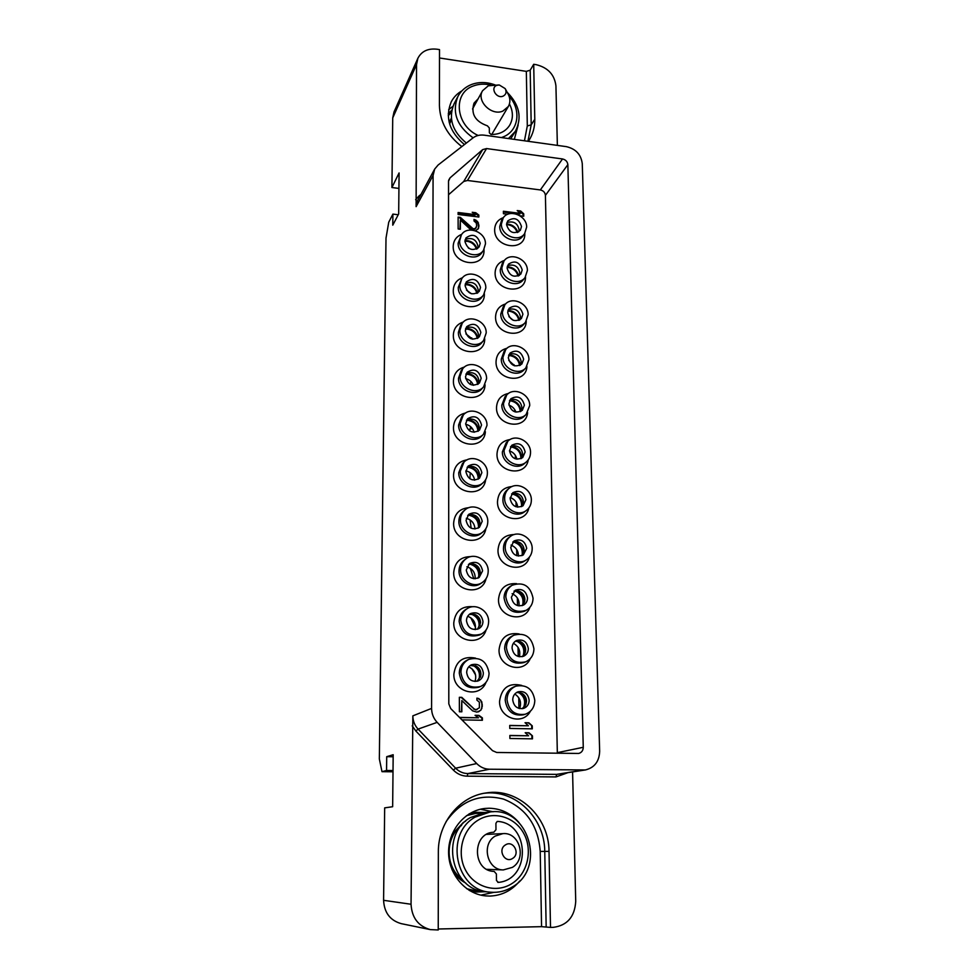 <?xml version="1.0" encoding="UTF-8"?>
<svg xmlns="http://www.w3.org/2000/svg" width="979" height="979" viewBox="0 0 979 979"><rect width="100%" height="100%" fill="white"/><g stroke="black" fill="none" stroke-linecap="round" stroke-linejoin="round"><path stroke-width="1.47" d="M557.345 753.279L545.413 195.372C545.058 192.422 543.357 190.611 540.322 189.938L467.46 180.466L463.716 181.494L448.529 194.748M461.953 719.871L482.39 720.275L482.378 717.864L478.951 715.392L475.06 715.306L478.486 717.791L459.494 717.399M461.807 697.354L459.359 697.293L459.396 711.757L461.855 711.806L461.819 700.56L472.6 710.84L476.993 712.137L480.86 710.216L482.292 706.238L481.778 701.833L478.841 698.565L476.908 698.125L476.92 700.12L479.355 702.176L479.392 707.78L476.002 709.702L474.044 708.857L461.807 697.354L459.359 697.501M475.549 230.799L478.486 228.462L478.902 225.231L477.556 221.45L474.02 219.382L474.032 221.021L476.247 222.931L476.712 225.953L475.402 228.425L473.2 228.817L460.326 217.375L458.111 217.105L458.148 228.988L460.363 229.257L460.338 220.018L471.021 229.992M458.111 214.474L478.841 217.02L478.829 215.062L475.745 212.712L472.221 212.284L475.317 214.621L458.099 212.504L458.111 214.474M509.9 738.484L532.478 738.851L532.429 735.841L529.027 732.781L525.197 732.72L528.599 735.78L509.863 735.462L509.9 738.484M509.778 728.437L532.307 728.841L532.258 725.855L528.868 722.796L525.05 722.722L528.44 725.782L509.741 725.427L509.778 728.437M519.922 215.747L523.753 216.224L523.716 213.789L520.657 210.987L517.206 210.558L520.265 213.361L503.39 211.256L503.426 213.703L507.844 214.242M486.025 682.314C479.832 699.092 453.044 692.422 453.864 674.176C455.798 661.119 463.03 655.771 475.561 658.133M486.122 629.889C481.093 647.486 452.959 641.478 453.779 622.84C455.247 611.141 461.696 605.768 473.114 606.735M486.061 578.687C482.121 596.884 452.885 591.451 453.705 572.519C454.819 562.007 460.534 556.708 470.875 556.623M485.89 528.623C482.953 547.249 452.824 542.317 453.632 523.19C454.476 513.706 459.567 508.529 468.88 507.685M485.657 479.661C483.638 498.592 452.763 494.089 453.558 474.827C454.219 466.2 458.759 461.207 467.167 459.836M485.376 431.739C484.201 450.866 452.714 446.73 453.485 427.395C454.011 419.501 458.074 414.692 465.698 412.979M485.058 384.796C484.678 404.058 452.665 400.24 453.412 380.868C453.84 373.599 457.511 368.985 464.45 367.039M484.715 338.807C485.07 358.143 452.628 354.594 453.338 335.222C453.693 328.467 457.046 324.049 463.41 321.969M484.36 293.724L484.36 293.773C485.339 313.109 452.592 309.756 453.277 290.433C453.571 284.118 456.655 279.884 462.529 277.73M483.993 249.51L484.005 250.061C484.972 269.041 452.531 265.431 453.204 246.475C453.461 240.54 456.324 236.477 461.794 234.299M521.746 685.435C508.97 682.424 501.578 687.699 499.559 701.258C498.96 718.305 522.847 725.965 530.361 711.256M519.09 633.927C507.281 632.263 500.587 637.574 499.033 649.872C498.409 667.348 523.728 674.433 530.202 658.72M516.569 583.655C505.739 583.068 499.706 588.355 498.507 599.503C497.87 617.333 524.438 623.856 529.872 607.335M514.244 534.546C504.344 534.791 498.923 539.98 497.993 550.112C497.356 568.212 524.977 574.232 529.419 557.088M512.115 486.526C503.096 487.371 498.213 492.425 497.491 501.689C496.855 519.984 525.38 525.539 528.88 507.93M510.206 439.51C501.97 440.795 497.565 445.69 496.989 454.183C496.377 472.637 525.662 477.776 528.268 459.812M508.517 393.448C500.967 395.039 496.965 399.75 496.512 407.594C495.912 426.146 525.845 430.919 527.62 412.697M507 348.267C500.061 350.054 496.402 354.594 496.035 361.875C495.447 380.488 525.943 384.931 526.947 366.525M505.666 303.931C499.241 305.852 495.876 310.208 495.558 317.012C495.007 335.65 525.98 339.823 526.237 321.283M504.466 260.402C498.482 262.396 495.362 266.594 495.105 272.982C494.579 291.632 525.968 295.536 525.527 276.91M503.402 217.632L503.01 217.779C497.638 219.896 494.86 223.885 494.652 229.759C494.138 248.115 525.344 252.178 524.805 233.822L524.817 233.369M567.857 164.656L583.264 747.295C583.129 750.587 581.599 752.631 578.675 753.451L496.683 752.472L492.51 750.66L450.732 708.576L448.81 703.877L448.529 181.213L450.022 177.872L482.659 149.616L486.563 148.563L562.521 158.965C565.678 159.699 567.453 161.596 567.857 164.656L545.413 195.372M582.272 163.652C581.085 154.523 575.774 148.845 566.339 146.642L484.238 135.175C479.906 134.637 476.161 135.543 473.016 137.892L438.102 165.023L434.688 169.049L433.085 175.437L431.592 708.404C431.666 713.789 433.526 718.439 437.148 722.355L476.7 763.547C480.322 767.206 484.605 769.102 489.537 769.225L585.418 769.947C594.51 767.658 599.258 761.454 599.662 751.321L582.272 163.652M433.085 175.437L416.112 206.655L416.528 64.602L392.726 117.933L394.011 111.973L417.874 58.287L416.528 64.602M411.045 904.253C411.841 917.715 418.241 926.158 430.246 929.597L401.255 923.65C390.144 920.48 384.257 912.697 383.584 900.313L411.045 904.253L412.844 715.857L431.592 708.404M383.584 900.313L384.674 807.871L392.652 806.72L393.179 754.723L386.717 756.681L386.558 770.485L393.02 770.546M392.726 117.933L391.918 187.527L399.089 172.94L398.673 213.899L392.775 225.17L392.897 214.107L388.736 222.221L386.007 238.117L379.338 758.921L381.994 771.672L386.558 770.485M461.819 146.593C447.403 135.383 439.938 121.69 439.424 105.512L439.51 49.611L436.977 49.219C427.933 48.216 421.557 51.238 417.874 58.287M528.366 141.343L528.831 140.646C532.906 134.307 534.889 127.184 534.779 119.279L531.205 124.859L527.926 141.282M557.369 145.394L555.925 85.797C554.506 74.624 547.91 67.575 536.137 64.663L533.702 64.284L534.779 119.279M391.918 187.527L398.93 188.409M572.58 772.027L575.725 901.378C574.746 916.785 567.306 925.449 553.38 927.346L550.504 927.407L549.023 851.375C549.084 816.67 517.818 787.544 486.159 792.941C459.861 796.245 437.98 822.69 438.347 852.158L438.237 929.977L430.246 929.597M472.502 428.753L469.993 428.729M392.897 214.107L398.22 214.744M381.994 771.672L393.007 771.782M386.717 756.681L393.154 756.767M550.504 927.407L541.558 926.66L438.237 928.998M518.956 822.519C510.842 813.268 500.893 808.507 489.096 808.238L484.972 808.458C465.074 810.477 448.517 829.972 448.59 852.048C448.443 874.1 465.245 894.047 485.56 895.895L489.818 896.066C501.799 895.601 511.772 890.584 519.727 881.014M480.848 895.136L493.832 892.358M493.171 811.787L480.346 809.254M485.29 891.722L476.687 892.028L469.687 890.645M469.394 813.733L476.283 812.313L484.752 812.497M472.869 891.465L477.617 891.012M477.214 813.28L472.527 812.913M488.509 870.135L489.035 869.413M488.778 834.292L488.252 833.582M497.821 821.418C529.933 823.535 530.948 879.436 498.421 882.397L496.451 880.513L496.39 873.953L494.162 871.42C472.025 871.261 471.878 832.566 493.808 832.248L495.974 829.727L495.912 823.29L497.197 821.467M490.173 811.958C527.73 806.206 546.735 866.672 513.057 886.57C506.204 890.963 498.776 892.836 490.785 892.224L485.927 891.783C451.001 890.511 439.767 834.292 470.507 817.526L485.388 812.435L490.173 811.958L475.133 817.11C444.087 834.047 455.492 890.927 490.785 892.224C498.727 892.836 506.094 890.963 512.898 886.607M466.493 815.666L475.696 813.402L480.542 813.268M466.726 888.712L476.075 890.914L480.995 890.988M471.768 337.877L471.168 338.807M471.156 381.724L470.079 384.306M470.618 426.673L469.639 430.87M470.238 472.735L469.883 478.78M470.079 519.898L471.156 528.207M470.226 568.212L473.787 578.736M470.752 617.725L475.537 627.466M471.902 668.718L475.586 674.972M517.218 232.537C515.688 228.193 512.641 225.598 508.064 224.766L506.559 224.705L507.66 221.009C514.134 216.64 518.748 218.476 521.501 226.528L520.326 230.334C513.84 234.593 509.251 232.721 506.559 224.705M506.584 223.958C512.115 224.289 515.884 227.067 517.903 232.28M506.792 222.869L507.673 222.355C513.865 220.924 517.683 223.396 519.127 229.784L518.87 231.742M526.641 227.152L524.609 233.663C518.601 242.804 500.942 235.56 501.383 224.069L503.206 217.913C509.056 208.405 527.032 215.551 526.641 227.152M524.609 233.663L522.908 235.951C516.924 245.068 499.314 237.848 499.767 226.406L501.591 220.251L503.206 217.913M518.038 276.054C516.679 271.293 513.547 268.466 508.627 267.573L507.146 267.524M507.257 266.765C513.094 267.157 516.912 270.155 518.735 275.76M507.465 265.994L508.664 265.346C514.77 264.195 518.491 266.741 519.812 272.994L519.421 275.368M507.122 268.234L508.382 264.257C514.942 259.998 519.555 261.895 522.211 269.935L520.865 274.047C514.293 278.171 509.716 276.225 507.122 268.234M527.387 270.522L525.062 277.534C518.723 286.443 501.468 279.113 501.897 267.646L503.989 260.989C510.157 251.701 527.767 258.921 527.387 270.522M525.062 277.534L523.349 279.676C517.034 288.56 499.828 281.267 500.269 269.825L502.362 263.204L503.989 260.989M513.241 320.292L508.896 316.633M518.821 320.39C517.695 315.214 514.489 312.142 509.215 311.175L507.832 311.126M508.028 310.355C514.134 310.869 517.977 314.112 519.543 320.06M508.187 309.915L509.741 309.156C515.725 308.312 519.311 310.93 520.498 317.012L519.947 319.827M507.697 312.582L509.153 308.275C515.798 304.175 520.387 306.133 522.921 314.161L521.366 318.591C514.721 322.544 510.169 320.549 507.697 312.582M528.146 314.7L525.478 322.275C518.797 330.878 502.007 323.449 502.423 312.032L504.834 304.836C511.344 295.817 528.513 303.123 528.146 314.7M525.478 322.275L523.741 324.269C517.083 332.848 500.355 325.456 500.771 314.075L503.182 306.904L504.834 304.836M514.734 365.852L508.774 360.407M519.568 365.595C518.711 359.966 515.456 356.637 509.802 355.585L508.603 355.548M508.896 354.765C515.26 355.45 519.066 358.938 520.326 365.228M508.958 354.631L510.903 353.786C516.728 353.297 520.167 355.977 521.195 361.863L520.449 365.143M508.285 357.763L509.973 353.113C516.679 349.209 521.244 351.241 523.655 359.22L521.856 364.017C515.15 367.761 510.622 365.681 508.285 357.763M528.929 359.721L525.833 367.896C518.809 376.132 502.557 368.606 502.961 357.262L505.751 349.479C512.617 340.802 529.284 348.206 528.929 359.721M525.833 367.896L524.083 369.744C517.083 377.955 500.881 370.466 501.297 359.146L504.087 351.388L505.751 349.479M515.921 412.122C514.685 408.732 512.384 406.42 509.019 405.171M520.29 411.682C519.751 405.6 516.447 401.977 510.402 400.839L509.484 400.803M510.059 400.019C516.459 400.998 520.13 404.694 521.061 411.107M509.802 400.166L512.176 399.297C517.781 399.175 521.024 401.928 521.917 407.558L520.914 411.364M508.884 403.825L510.854 398.771C517.61 395.112 522.125 397.241 524.389 405.147L522.309 410.336C515.541 413.836 511.075 411.657 508.884 403.825M529.712 405.6L526.115 414.447C518.748 422.23 503.12 414.606 503.512 403.36L506.767 394.916C513.987 386.668 530.055 394.182 529.712 405.6M526.115 414.447L524.352 416.136C517.01 423.883 501.432 416.295 501.823 405.098L505.066 396.679L506.767 394.916M516.912 459.2C515.933 455.1 513.461 452.31 509.496 450.866M520.95 458.686C520.804 452.114 517.487 448.198 511.014 446.95L510.487 446.913M511.503 446.191C517.695 447.525 521.122 451.343 521.783 457.658L521.795 457.756M510.708 446.559L513.571 445.714C518.882 445.983 521.905 448.786 522.639 454.134L521.33 458.502M509.496 450.768L511.797 445.286C518.589 441.921 523.043 444.148 525.148 451.955L522.7 457.585C515.921 460.766 511.515 458.502 509.496 450.768M530.52 452.359C530.52 456.275 529.113 459.469 526.31 461.953C518.613 469.174 503.708 461.439 504.063 450.364L507.881 441.186C515.456 433.452 530.838 441.076 530.52 452.359M526.31 461.953L524.524 463.471C516.851 470.666 501.994 462.969 502.362 451.931L506.167 442.789L507.881 441.186M517.744 507.171C517.169 502.435 514.648 499.204 510.181 497.503M521.55 506.645C521.88 499.571 518.576 495.337 511.638 493.942L511.613 493.942M513.094 493.318C518.821 494.97 521.966 498.776 522.517 504.748L522.505 505.348M511.699 493.832L515.101 493.11C520.02 493.759 522.786 496.598 523.386 501.615L521.685 506.584M510.108 498.641L512.825 492.694C519.629 489.671 523.985 491.996 525.919 499.669L523.043 505.776C516.276 508.603 511.968 506.229 510.108 498.641M531.352 500.024C531.328 504.393 529.676 507.856 526.396 510.426C518.393 516.985 504.295 509.153 504.638 498.274C504.674 494.175 506.167 490.858 509.129 488.313C517.034 481.203 531.634 488.925 531.352 500.024M526.396 510.426L524.597 511.76C516.606 518.307 502.57 510.512 502.912 499.669C502.949 495.582 504.442 492.278 507.391 489.745L509.129 488.313M518.442 556.072C518.38 550.798 515.921 547.139 511.05 545.095M522.125 555.46C522.994 548.301 519.947 543.798 513.008 541.913M514.844 541.485C520.02 543.431 522.823 547.188 523.263 552.756L523.214 553.918M512.788 542.011L516.741 541.509C521.22 542.537 523.679 545.376 524.144 550.027L521.954 555.631M510.744 547.445L513.951 540.995C520.718 538.389 524.964 540.836 526.702 548.338L523.312 554.934C516.594 557.345 512.409 554.86 510.744 547.445M532.184 548.644C532.135 553.514 530.19 557.259 526.347 559.878C518.075 565.678 504.907 557.761 505.213 547.139C505.274 542.55 507.049 538.952 510.536 536.333C518.723 529.945 532.441 537.765 532.184 548.644M526.347 559.878L524.524 561.04C516.288 566.817 503.169 558.936 503.475 548.35C503.536 543.786 505.311 540.188 508.774 537.581L510.536 536.333M518.992 605.928C519.568 600.225 517.279 596.15 512.127 593.678M522.651 605.193C524.046 598.145 521.379 593.384 514.66 590.937M516.716 590.729C521.256 592.944 523.679 596.603 524.01 601.693L523.9 603.529M513.999 591.12L518.503 590.998C522.431 592.368 524.573 595.159 524.915 599.405L524.585 601.865L522.15 605.658M511.393 597.239L515.199 590.251C521.856 588.11 525.968 590.68 527.51 597.961C527.448 601.167 526.115 603.541 523.496 605.095C516.888 607.029 512.849 604.41 511.393 597.239M533.041 598.218C532.943 603.688 530.642 607.726 526.139 610.333C515.003 613.503 508.223 609.048 505.813 596.982C505.91 591.83 508.015 587.926 512.115 585.271C523.41 581.526 530.385 585.846 533.041 598.218M526.139 610.333L524.303 611.312C513.204 614.469 506.449 610.027 504.05 598.01C504.148 592.87 506.241 588.979 510.328 586.348L512.115 585.271M519.396 656.774C520.681 650.79 518.674 646.299 513.375 643.301M523.116 655.979C525.074 649.101 522.847 644.121 516.422 641.037M518.686 641.135C522.517 643.533 524.548 647.021 524.793 651.61L524.548 654.217M515.321 641.233L520.338 641.637C523.667 643.252 525.466 645.969 525.699 649.75L525.258 652.663L522.235 656.689M512.054 648.025C512.139 644.537 513.645 642.04 516.557 640.499C523.067 638.871 526.996 641.563 528.33 648.587C528.232 652.198 526.653 654.743 523.581 656.248C517.157 657.668 513.302 654.927 512.054 648.025M533.922 648.783C533.751 654.939 531.034 659.283 525.76 661.804C514.942 664.092 508.493 659.43 506.412 647.829C506.571 642.016 509.068 637.806 513.889 635.2C524.94 632.324 531.609 636.852 533.922 648.783M525.76 661.804L523.912 662.575C513.118 664.863 506.694 660.225 504.626 648.661C504.797 642.873 507.281 638.675 512.09 636.081L513.889 635.2M519.641 708.6C521.709 702.494 520.106 697.635 514.795 694.025M523.471 707.878C526.029 701.221 524.303 696.02 518.283 692.288M520.693 692.753C523.777 695.225 525.405 698.492 525.576 702.518L525.123 706.043M516.79 692.373L522.186 693.462C524.903 695.237 526.347 697.794 526.506 701.123L525.882 704.574L522.223 708.71M512.727 699.85C512.874 695.91 514.648 693.23 518.05 691.798C524.328 690.709 528.036 693.524 529.162 700.242C529.015 704.305 527.155 707.034 523.569 708.417C517.389 709.298 513.779 706.434 512.727 699.85M534.803 700.377C534.546 707.327 531.352 711.953 525.209 714.254C514.819 715.625 508.762 710.778 507.024 699.704C507.269 693.144 510.23 688.629 515.884 686.169C526.543 684.223 532.845 688.959 534.803 700.377M525.209 714.254L523.337 714.817C512.984 716.187 506.951 711.354 505.225 700.34C505.47 693.793 508.419 689.302 514.048 686.854L515.884 686.169M469.088 248.47L468.317 247.944M476.455 249.155C474.937 244.738 471.829 242.107 467.142 241.287L464.939 241.275M465.001 240.504C470.887 240.516 474.937 243.281 477.128 248.813M465.147 239.745L466.334 238.998C472.686 237.493 476.577 239.99 478.021 246.5L477.764 248.385M464.927 241.495L465.955 237.946C472.588 233.198 477.336 234.984 480.212 243.294L479.11 246.977C472.465 251.579 467.729 249.755 464.927 241.495M461.329 234.948L459.64 240.871C459.065 252.766 477.581 259.949 483.553 250.208L485.449 243.906C485.963 231.876 467.105 224.827 461.329 234.948L458.16 243.171C457.585 255.029 476.027 262.176 481.986 252.46L483.553 250.208M471.462 293.773L466.493 290.139M476.895 293.382C475.549 288.56 472.367 285.697 467.338 284.803L465.172 284.803M465.319 284.02C471.511 284.094 475.598 287.092 477.581 292.99M465.441 283.604L466.983 282.711C473.249 281.524 477.03 284.094 478.315 290.445L477.936 292.758M465.111 285.77L466.298 281.915C473.016 277.29 477.764 279.137 480.53 287.434L479.257 291.424C472.514 295.903 467.803 294.018 465.111 285.77M461.721 278.758L459.775 285.183C459.2 297.065 477.299 304.334 483.626 294.838L485.817 288.01C486.33 275.98 467.852 268.846 461.721 278.758L458.27 287.337C457.707 299.17 475.733 306.415 482.047 296.943L483.626 294.838M472.612 339.175L465.918 333.9M477.299 338.477C476.173 333.215 472.93 330.107 467.546 329.152L465.49 329.152M465.747 328.344C472.208 328.552 476.296 331.783 478.009 338.036M465.771 328.271L467.742 327.255C473.86 326.411 477.483 329.066 478.621 335.222L478.082 337.988M465.294 330.878L466.665 326.692C473.481 322.238 478.217 324.147 480.86 332.419L479.38 336.764C472.551 341.059 467.852 339.101 465.294 330.878M462.174 323.364L459.897 330.351C459.347 342.173 476.944 349.552 483.65 340.362L486.196 332.958C486.698 320.953 468.672 313.708 462.174 323.364L460.656 325.383L458.392 332.346C457.842 344.131 475.378 351.485 482.06 342.32L483.65 340.362M473.457 385.322C471.951 381.822 469.369 379.583 465.686 378.616M477.654 384.441C476.81 378.738 473.506 375.361 467.742 374.321L465.918 374.333M466.555 373.501C472.992 373.99 476.932 377.392 478.376 383.695M466.163 373.758L468.598 372.656C474.509 372.204 477.96 374.933 478.939 380.855L478.18 384.123M465.478 376.866L467.093 372.301C473.983 368.055 478.682 370.05 481.191 378.273L479.465 382.997C472.563 387.072 467.901 385.028 465.478 376.866M462.688 368.765L460.032 376.377C459.506 388.112 476.516 395.614 483.602 386.827L486.587 378.763C487.065 366.831 469.59 359.464 462.688 368.765L461.158 370.625L458.515 378.212C457.976 389.911 474.925 397.388 481.998 388.614L483.602 386.827M474.117 432.29C472.833 428.019 470.018 425.339 465.686 424.25M477.972 431.335C477.458 425.155 474.13 421.508 467.95 420.37L466.457 420.358M467.583 419.538C473.86 420.407 477.568 423.944 478.731 430.173M466.591 420.089L469.577 418.963C475.219 418.939 478.437 421.729 479.257 427.358L478.229 431.176M465.661 423.748L467.57 418.767C474.534 414.778 479.184 416.858 481.533 425.021L479.502 430.16C472.539 433.966 467.925 431.825 465.661 423.748M463.312 414.986L460.167 423.307C459.653 434.909 475.99 442.545 483.467 434.248L486.979 425.449C487.444 413.627 470.605 406.138 463.312 414.986L461.758 416.687L458.637 424.984C458.111 436.548 474.387 444.148 481.839 435.875L483.467 434.248M474.619 480.175C473.689 475.207 470.777 472.086 465.894 470.813M478.229 479.172C478.119 472.502 474.766 468.549 468.17 467.301L467.142 467.277M468.782 466.542C474.791 467.815 478.229 471.499 479.074 477.581M467.118 467.301L470.715 466.224C475.978 466.64 478.927 469.492 479.575 474.778L478.217 479.196M465.857 471.548L468.121 466.09C475.121 462.431 479.71 464.621 481.876 472.673L479.465 478.29C472.478 481.754 467.938 479.502 465.857 471.548M464.034 462.051L460.314 471.156C459.824 482.586 475.353 490.344 483.21 482.647C485.951 480.126 487.346 476.932 487.383 473.065C487.811 461.39 471.731 453.766 464.034 462.051L462.467 463.581L458.759 472.661C458.27 484.042 473.738 491.776 481.57 484.103L483.21 482.647M474.974 528.99C474.558 523.422 471.658 519.849 466.298 518.307M478.474 527.73C478.694 520.669 475.329 516.471 468.378 515.15L468.243 515.138M470.177 514.575C475.806 516.3 478.878 520.094 479.416 525.956M467.717 515.395L472 514.513C476.785 515.382 479.416 518.246 479.906 523.129L478.107 528.195M466.053 520.29L468.757 514.33C475.77 511.062 480.261 513.375 482.231 521.269L479.355 527.412C472.367 530.459 467.938 528.085 466.053 520.29M464.915 509.986C462.002 512.568 460.522 515.896 460.46 519.947C459.995 531.144 474.607 539.025 482.818 532.074C486.073 529.443 487.726 525.956 487.787 521.611C488.191 510.157 472.992 502.386 464.915 509.986L463.324 511.344C460.436 513.926 458.955 517.23 458.882 521.281C458.429 532.429 472.967 540.286 481.154 533.347L482.818 532.074M475.17 578.797C475.402 572.727 472.637 568.713 466.897 566.768M478.658 577.329C479.367 570.292 476.308 565.862 469.504 564.026M471.756 563.72C476.736 565.813 479.404 569.57 479.747 574.979L479.747 575.334M468.427 564.43L473.444 563.916C477.63 565.189 479.894 568.028 480.248 572.434L477.899 578.197M466.261 570.011L469.504 563.5C476.479 560.698 480.836 563.145 482.598 570.843L479.135 577.537C472.208 580.106 467.925 577.598 466.261 570.011M465.967 558.813C462.492 561.505 460.693 565.14 460.595 569.729C460.191 580.62 473.738 588.599 482.231 582.529C486.122 579.837 488.117 576.031 488.203 571.124C488.57 559.951 474.374 552.058 465.967 558.813L464.364 560C460.889 562.68 459.114 566.303 459.016 570.867C458.6 581.71 472.086 589.676 480.567 583.619L482.231 582.529M475.207 629.619C476.198 623.182 473.701 618.728 467.717 616.256M478.792 628.004C480.016 621.139 477.409 616.476 470.936 614.004M473.481 614.066C477.642 616.427 479.845 620.013 480.077 624.847L480.053 625.777M469.284 614.42L475.011 614.506C478.498 616.097 480.359 618.838 480.591 622.73L477.568 629.216M466.469 620.747C466.555 617.614 467.864 615.24 470.385 613.637C477.238 611.373 481.435 613.968 482.965 621.408C482.88 624.663 481.484 627.086 478.804 628.689C472.013 630.709 467.901 628.065 466.469 620.747M467.228 608.595C463.055 611.324 460.901 615.301 460.742 620.515C463.116 632.801 470.018 637.305 481.448 634.025C486.086 631.333 488.484 627.209 488.631 621.628C488.949 610.81 475.904 602.831 467.228 608.595L465.6 609.587C461.452 612.316 459.298 616.268 459.139 621.457C461.501 633.707 468.366 638.186 479.759 634.918L481.448 634.025M475.048 681.47C476.908 674.825 474.803 669.942 468.733 666.821M478.817 679.805C480.616 673.185 478.511 668.302 472.502 665.157M475.292 665.708C478.572 668.204 480.273 671.533 480.42 675.706L480.322 677.346M470.275 665.439L476.638 666.369C479.367 668.167 480.799 670.725 480.934 674.041L480.75 675.926L477.103 681.274M466.677 672.512C466.812 668.938 468.378 666.369 471.413 664.802C478.07 663.138 482.047 665.879 483.345 673.001C483.21 676.722 481.533 679.34 478.327 680.87C471.756 682.29 467.876 679.499 466.677 672.512M468.733 659.405C463.74 662.073 461.121 666.381 460.901 672.34C462.871 684.076 469.382 688.812 480.432 686.548C485.951 683.991 488.827 679.536 489.059 673.173C486.832 661.058 480.053 656.468 468.733 659.405L467.093 660.189C462.1 662.856 459.506 667.152 459.273 673.087C461.244 684.774 467.729 689.485 478.731 687.234L480.432 686.548M470.728 382.593L471.511 382.116M533.702 64.284L530.177 70.219L526.335 71.369L439.498 57.981M514.33 139.385L518.16 125.043M461.917 90.839C457.254 93.507 453.705 97.166 451.258 101.816C444.907 117.419 449.3 131.663 464.438 144.562M448.639 109.709L452.971 106.234M448.235 113.894L451.808 110.113M478.119 98.818L474.02 103.138C470.691 113.87 475.158 121.445 487.407 125.826L489.316 127.98L489.365 132.838L491.054 134.478C499.388 134.551 505.58 131.492 509.643 125.3C513.363 118.716 513.302 111.594 509.447 103.945M507.183 92.307C519.555 104.79 522.26 117.823 515.309 131.431L510.659 138.871M473.102 137.831C456.814 126.095 451.735 112.316 457.878 96.493L454.036 103.896C448.162 118.275 452.274 131.333 466.371 143.056M451.441 112.242L448.247 115.718M478.486 717.791L459.677 717.583M481.888 720.275L481.876 718.035L478.462 715.551L475.304 715.49M474.044 708.857L461.329 697.537M476.002 709.702L473.555 709.029M476.969 709.726L475.513 709.873M478.841 698.565L476.908 698.419M480.799 700.218L478.352 698.761M481.778 701.833L480.297 700.401M482.28 704.647L481.276 702.016M482.292 706.238L481.778 704.819M481.827 708.637L481.79 706.422M480.86 710.216L481.325 708.808M478.56 711.843L480.371 710.387M461.819 700.56L461.366 711.794M460.326 217.375L458.111 217.852M471.425 227.948L470.985 228.621L459.897 218.072M473.2 228.817L472.759 229.49L470.985 228.621M474.081 228.927L472.759 229.49M475.402 228.425L473.64 229.6M476.283 227.544L474.962 229.098M475.794 219.92L475.341 220.618L474.032 220.202M477.556 221.45L477.116 222.135L475.341 220.618M478.45 222.869L477.997 223.555L477.116 222.135M478.902 225.231L478.45 225.904L477.997 223.555M478.915 226.541L478.462 227.226L478.45 225.904M478.058 229.062L478.462 227.226M460.338 220.018L459.934 229.208M475.317 214.621L474.876 215.319L458.099 213.251M475.745 212.712L473.408 213.177M478.829 215.062L478.388 215.747L475.292 213.41M478.388 216.971L478.388 215.747M528.599 735.78L509.863 735.608M529.027 732.781L525.38 732.867M532.429 735.841L528.476 732.928M531.915 738.839L531.866 735.988M528.44 725.782L509.741 725.586M528.868 722.796L525.233 722.894M532.258 725.855L528.317 722.955M531.756 728.829L531.707 726.002M520.265 213.361L519.776 214.046L503.402 212.015M520.657 210.987L518.16 211.427M523.716 213.789L523.227 214.474L520.167 211.672M523.251 216.163L523.227 214.474M498.654 84.977L488.288 85.797L482.549 90.741C476.149 100.91 491.556 116.305 502.9 111.068L508.346 106.491C510.573 102.403 510.377 98.035 507.771 93.384L505.47 89.138M496.842 85.344L499.266 84.977L505.176 88.6C506.828 92.014 506.131 94.535 503.096 96.15C496.451 99.075 489.892 87.718 496.842 85.344M495.288 836.054C480.995 844.033 487.089 870.196 503.304 869.915L512.347 867.394C527.13 858.816 519.555 831.942 502.937 833.618L495.288 836.054M505.372 844.963C513.082 839.615 520.73 853.639 512.678 858.387C504.944 863.796 497.271 849.662 505.372 844.963M562.521 158.965L540.322 189.938M486.563 148.563L467.46 180.466M482.659 149.616L463.716 181.494M450.022 177.872L448.602 180.356M583.264 747.295L557.357 752.643M419.758 196.644L418.975 195.984L420.946 194.442M416.112 206.655L417.666 200.511L434.688 169.049M415.647 199.679L418.975 195.984M567.306 772.884L555.974 776.922L467.191 776.176C461.868 776.041 457.254 774.01 453.363 770.081L415.855 731.032L412.208 725.855M585.418 769.947L556.708 774.377L555.974 776.922M582.689 770.155L556.708 774.377L467.827 773.581L467.191 776.176M489.537 769.225L467.827 773.581C463.128 773.459 459.053 771.66 455.614 768.197L453.363 770.081M476.7 763.547L455.614 768.197L418.082 729.098L415.855 731.032M437.148 722.355L418.082 729.098C414.643 725.39 412.893 720.972 412.844 715.857M446.118 821.589C460.901 800.651 480.016 793.149 503.463 799.084C525.992 808.042 538.242 825.493 540.212 851.436L541.558 926.66M540.212 851.436L544.752 851.4L546.16 926.758M484.287 793.247C515.15 789.184 544.801 817.746 544.752 851.4L549.023 851.375M474.521 813.512L471.486 813.145M471.805 891.233L474.888 890.817M477.911 820.28C493.428 810.465 514.758 816.694 523.765 833.435C533.004 850.029 527.754 873.403 512.213 883.388C496.806 893.631 474.827 887.61 465.71 870.429C456.361 853.394 462.259 829.825 477.911 820.28M461.537 825.358C445.029 837.351 444.919 866.721 461.66 878.836M465.588 821.185L463.324 822.458L451.931 834.597M451.943 869.56C455.308 875.556 459.922 880.048 465.771 883.046M498.421 882.397L497.785 882.36M518.931 708.417L518.772 697.77M518.197 656.493L518.062 647.376M517.475 605.597L517.365 597.973M516.765 555.717L516.679 549.525M516.08 506.804L516.006 501.994M515.395 458.833L515.346 455.357M514.734 411.792L514.697 409.589M514.073 365.644L514.061 364.677M526.335 71.369L527.302 125.948L524.45 140.792M527.302 125.948L531.205 124.859L530.177 70.219M478.107 135.457C455.345 125.336 452.531 92.785 473.457 85.932C478.89 83.9 484.691 83.631 490.883 85.1M509.117 96.223C521.685 109.844 518.625 131.162 502.925 137.011L501.407 137.574M515.309 131.431L508.444 138.553M451.527 119.658L449.606 123.905M451.356 118.251L449.128 122.118M468.831 814.087L475.696 813.402M469.1 890.303L476.075 890.914M480.75 675.926L480.591 676.575M476.638 666.369L476.027 666.038M457.878 96.493C460.864 90.912 465.404 86.911 471.486 84.512C479.012 81.759 486.893 81.906 495.141 84.953M472.539 108.999L482.549 90.741M491.715 134.49L508.346 106.491M486.857 869.34L503.304 869.915M486.612 834.389L502.937 833.618"/></g></svg>
